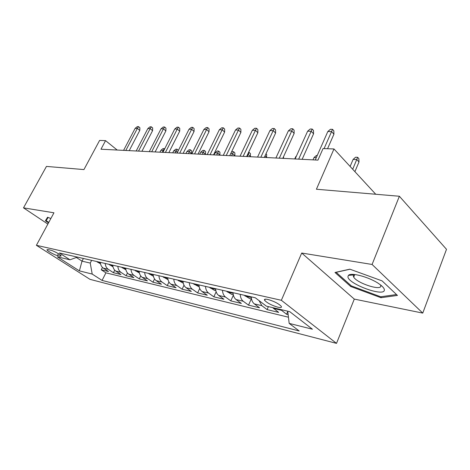 <?xml version="1.0" encoding="UTF-8"?>
<svg xmlns="http://www.w3.org/2000/svg" width="470" height="470" viewBox="0 0 470 470"><rect width="100%" height="100%" fill="white"/><g stroke="black" fill="none" stroke-linecap="round" stroke-linejoin="round"><path stroke-width="0.7" d="M267.824 299.443C264.986 298.861 263.94 299.184 264.68 300.412C267.442 303.168 271.866 305.441 277.964 307.227C280.907 307.856 281.982 307.533 281.201 306.246C278.358 303.461 273.904 301.194 267.824 299.443M422.753 313.102L446.5 249.312L399.377 196.254L372.087 264.463L301.711 253.03L281.36 300.289L336.508 343.37L354.298 299.096L422.753 313.102L372.087 264.463M281.36 300.289L36.39 245.311L90.011 279.35L336.508 343.37M36.39 245.311L53.956 212.798L23.5 207.852L47.864 224.072M23.5 207.852L46.459 166.415L83.936 169.582L99.605 140.424L105.562 140.642L100.974 149.225L317.955 160.117L323.049 148.561L333.982 148.961L316.416 189.24L399.377 196.254M100.304 262.348C100.539 264.951 101.555 266.889 103.359 268.147L108.505 271.531L101.25 269.792L102.46 267.418M105.221 263.47C105.45 266.096 106.473 268.047 108.276 269.31L113.435 272.718L114.715 270.168M113.435 272.718L120.972 274.527L115.796 271.09C113.987 269.815 112.97 267.847 112.741 265.192M125.672 268.147C125.895 270.855 126.918 272.858 128.739 274.151L133.932 277.635L126.095 275.755L127.464 273M139.132 271.225C139.349 273.987 140.371 276.025 142.198 277.341L147.416 280.872L139.261 278.916L140.73 275.925M153.15 274.427C153.367 277.247 154.389 279.321 156.222 280.661L161.457 284.244L152.962 282.206L154.554 278.933M167.767 277.77C167.978 280.649 169 282.764 170.839 284.121L176.086 287.757L167.232 285.631L168.959 282.029M183.018 281.26C183.224 284.197 184.246 286.353 186.091 287.728L191.343 291.418L182.113 289.203L183.999 285.208M198.951 284.902C199.145 287.899 200.167 290.102 202.012 291.5L207.276 295.242L197.635 292.928L199.709 288.468M215.601 288.709C215.795 291.776 216.811 294.014 218.656 295.436L223.92 299.237L213.844 296.823L216.153 291.788M233.032 292.698C233.214 295.83 234.23 298.115 236.069 299.56L241.333 303.42L230.793 300.888L233.379 295.154M251.291 296.87C251.468 300.077 252.472 302.41 254.311 303.879L259.563 307.797L248.524 305.147L251.274 298.932M272.594 307.609L278.669 312.386L267.095 309.607L268.394 306.622M57.469 255.586L59.984 256.174L61.176 255.98C61.082 254.905 53.51 250.739 50.566 250.152L48.069 249.588L46.929 249.776C47.024 250.851 54.514 254.975 57.469 255.586L58.45 253.741M83.402 258.482L82.015 261.156L90.234 263.071L92.208 274.08L102.072 280.42L299.196 330.974L289.173 323.395L312.421 329.217L289.737 311.657L266.349 306.14L255.316 297.792L59.379 252.983L69.989 259.804L77.409 257.108M92.208 274.08L79.395 270.873L57.328 256.82L69.989 259.804M101.25 269.792L105.909 272.841L288.451 317.209M280.508 309.477L286.577 314.277L288.151 314.659M267.095 309.607L261.855 305.659L259.064 300.63M248.524 305.147L243.266 301.258C241.421 299.807 240.411 297.504 240.235 294.343M230.793 300.888L225.53 297.063C223.685 295.636 222.668 293.374 222.48 290.284M213.844 296.823L208.58 293.051C206.735 291.647 205.719 289.432 205.519 286.406M197.635 292.928L192.377 289.214C190.532 287.828 189.51 285.66 189.304 282.699M182.113 289.203L176.861 285.543C175.022 284.18 174 282.047 173.788 279.151M167.232 285.631L161.997 282.024C160.164 280.684 159.136 278.593 158.925 275.749M152.962 282.206L147.739 278.651C145.912 277.329 144.889 275.273 144.666 272.488M139.261 278.916L134.056 275.414C132.235 274.11 131.212 272.095 130.989 269.363M126.095 275.755L120.913 272.3C119.098 271.02 118.076 269.034 117.853 266.355M91.627 260.362L90.234 263.071M375.747 194.257L333.982 148.961M117.206 150.042L105.562 140.642M76.375 257.484L82.015 261.156L79.395 270.873M105.909 272.841L102.072 280.42M286.577 314.277L287.775 311.457M289.173 323.395L287.746 311.187M50.866 218.521L47.576 217.228L45.414 220.777L48.522 222.851M301.711 253.03L354.298 299.096M382.116 280.896L349.85 269.163L334.981 272.483L350.702 286.488L380.947 297.71L397.438 295.43L382.116 280.896M353.234 274.404L353.687 274.821M381.346 296.682L380.947 297.71M351.049 285.631L350.702 286.488M129.215 150.641L139.778 130.431L137.387 128.392L125.819 150.471M135.137 128.357L137.316 126.63L138.568 126.642L137.387 128.392L135.137 128.357L123.581 150.359M138.568 126.642L139.89 127.775L139.778 130.431M100.527 263.823L96.614 261.502M98.947 262.037L100.38 262.56M163.678 150.811L163.178 150.388L160.916 150.277L159.941 152.186M160.916 150.277L163.008 148.585L164.265 148.643L162.209 152.298M164.265 148.643L164.623 148.949M48.763 222.404L46.148 220.659L48.128 217.446M47.934 217.369L46.148 220.659M347.935 276.648C347.489 283.692 384.36 297.375 384.36 290.019C384.407 288.392 382.598 286.306 378.932 283.774C369.49 277.13 350.926 272.118 348.435 275.373L347.935 276.648M354.409 274.492L353.657 274.926L353.252 275.896L353.722 277.147C356.953 283.105 381.047 291.053 380.812 285.983L380.565 284.955M396.51 294.549L380.682 296.776L351.36 285.907L336.138 272.318L350.015 269.222M141.922 151.281L152.574 130.678L150.177 128.604L138.509 151.111M147.839 128.569L150.048 126.8L151.352 126.824L150.177 128.604L147.839 128.569L136.188 150.993M151.352 126.824L152.679 127.975L152.574 130.678M155.124 151.945L165.869 130.936L163.466 128.821L151.692 151.775M161.034 128.78L163.278 126.988L164.629 127.006L163.466 128.821L161.034 128.78L149.284 151.651M164.629 127.006L165.957 128.181L165.869 130.936M168.853 152.633L179.687 131.206L177.278 129.05L165.411 152.462M174.752 129.009L177.025 127.176L178.43 127.194L177.278 129.05L174.752 129.009L162.902 152.333M178.43 127.194L179.763 128.392L179.687 131.206M183.147 153.349L194.057 131.483L191.648 129.285L179.687 153.179M189.016 129.244L191.325 127.37L192.788 127.394L191.648 129.285L189.016 129.244L177.072 153.044M192.788 127.394L194.122 128.615L194.057 131.483M112.97 266.76L108.805 264.287M111.225 264.845L112.624 265.162M177.478 152.239L176.038 150.993L173.689 150.882L172.713 152.826M173.689 150.882L175.809 149.16L177.114 149.219L175.057 152.944M177.114 149.219L178.359 150.488M125.919 269.821L121.472 267.183M123.992 267.765L125.443 268.094M186.948 151.51L189.093 149.754L190.45 149.812L191.695 150.917L191.637 153.608L189.387 151.628L186.948 151.51L185.961 153.49M190.45 149.812L188.4 153.614M139.396 273.005L134.655 270.197M137.275 270.802L138.785 271.143M200.708 152.162L202.887 150.371L204.291 150.435L205.543 151.557L205.496 154.301L203.24 152.286L200.708 152.162L199.715 154.184M204.291 150.435L202.247 154.313M153.426 276.295L148.373 273.34M151.105 273.963L152.679 274.321M215.007 152.844L217.211 151.011L218.679 151.082L219.925 152.221L219.895 155.024L217.639 152.967L215.007 152.844L214.009 154.9M218.679 151.082L216.635 155.03M198.029 154.095L209.027 131.776L206.612 129.532L194.557 153.925M203.874 129.485L206.213 127.576L207.734 127.599L206.612 129.532L203.874 129.485L191.836 153.79M207.734 127.599L209.074 128.845L209.027 131.776M168.037 279.679L162.673 276.607M165.516 277.259L167.161 277.635M231.34 152.321L232.109 151.681L233.631 151.751L234.883 152.915L234.865 155.77L232.609 153.678L231.604 155.782M233.631 151.751L232.609 153.678L230.735 153.59M213.539 154.877L224.619 132.076L222.204 129.791L210.061 154.701M219.349 129.744L221.728 127.793L223.315 127.817L222.204 129.791L219.349 129.744L207.223 154.559M223.315 127.817L224.648 129.085L224.619 132.076M229.724 155.688L240.887 132.393L238.472 130.055L226.24 155.517M235.493 130.008L237.902 128.016L239.559 128.04L238.472 130.055L235.493 130.008L223.274 155.364M239.559 128.04L240.893 129.338L240.887 132.393M246.627 156.539L257.86 132.722L255.451 130.337L243.137 156.363M252.343 130.284L254.787 128.251L256.514 128.275L255.451 130.337L252.343 130.284L240.041 156.204M256.514 128.275L257.854 129.602L257.86 132.722M264.299 157.427L275.596 133.069L273.199 130.625L260.803 157.25M269.945 130.572L272.43 128.492L274.233 128.516L273.199 130.625L269.945 130.572L257.566 157.086M274.233 128.516L275.567 129.873L275.596 133.069M282.781 158.355L294.149 133.427L291.758 130.93L279.292 158.179M288.357 130.877L290.877 128.745L292.769 128.774L291.758 130.93L288.357 130.877L275.902 158.008M292.769 128.774L294.091 130.161L294.149 133.427M183.288 283.204L177.578 280.014M180.55 280.696L182.266 281.089M248.571 152.421L249.194 152.445L250.439 153.631L250.439 156.545L248.189 154.413L247.179 156.563M249.194 152.445L248.189 154.413L247.643 154.389M199.215 286.888L193.141 283.575M196.243 284.285L198.035 284.691M265.997 153.755L266.643 154.383L266.578 157.538M266.66 157.356L265.051 155.799M215.865 290.742L214.655 290.46L209.397 287.293M212.64 288.034C213.774 288.797 214.408 288.98 214.549 288.58L214.514 288.463M283.551 156.675L283.486 158.39M283.569 158.202L283.075 157.714M233.29 294.772L231.734 294.408L226.399 291.177M229.789 291.958C230.976 292.751 231.639 292.933 231.775 292.499L231.751 292.405M296.141 156.686L295.748 156.669L294.714 158.954M295.748 156.669L296.4 156.105M251.538 298.99L249.605 298.544L244.194 295.248M247.749 296.065C248.994 296.893 249.682 297.069 249.823 296.599M316.287 157.644L314.031 157.532L312.997 159.871M314.031 157.532L316.433 155.458L317.232 155.494M302.145 159.324L313.566 133.803L311.193 131.253L298.662 159.148M307.627 131.195L310.188 129.015L312.168 129.038L311.193 131.253L307.627 131.195L295.107 158.972M312.168 129.038L313.484 130.46L313.566 133.803M327.549 148.726L333.923 134.197L331.567 131.588L324.071 148.602M327.825 131.524L330.428 129.291L332.502 129.321L331.567 131.588L327.825 131.524L315.252 159.982M332.502 129.321L333.812 130.778L333.923 134.197M353.129 159.389L355.596 157.215L357.652 157.309L358.857 158.649L358.998 161.974L356.824 159.565L353.129 159.389L350.115 166.456M357.652 157.309L352.706 169.27M358.998 161.974L354.903 171.65M108.276 269.31L103.359 268.147M281.348 310.276L273.44 308.402M261.855 305.659L254.311 303.879M243.266 301.258L236.069 299.56M225.53 297.063L218.656 295.436M208.58 293.051L202.012 291.5M192.377 289.214L186.091 287.728M176.861 285.543L170.839 284.121M161.997 282.024L156.222 280.661M147.739 278.651L142.198 277.341M134.056 275.414L128.739 274.151M120.913 272.3L115.796 271.09M60.507 255.187L59.984 256.174M97.402 262.16L100.351 262.836M109.592 264.957L112.782 265.691M122.271 267.865L125.713 268.658M135.454 270.89L139.173 271.748M149.178 274.039L153.191 274.962M163.478 277.324L167.808 278.316M178.388 280.743L183.059 281.812M193.951 284.315L198.986 285.472M210.213 288.045L215.642 289.291M227.216 291.946L233.067 293.286M245.011 296.029L251.327 297.481M265.221 299.173L264.68 300.412M354.779 274.533L353.722 277.147M353.657 274.926L348.435 275.373"/></g></svg>
